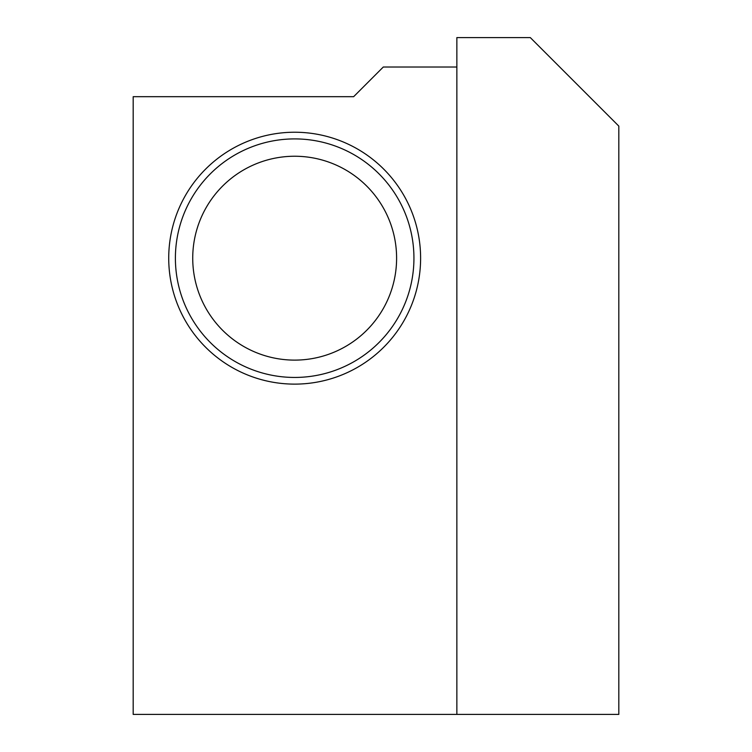 <?xml version="1.0" encoding="UTF-8"?>
<svg xmlns="http://www.w3.org/2000/svg" width="752" height="752" viewBox="0 0 752 752"><rect width="100%" height="100%" fill="white"/><g stroke="black" fill="none" stroke-linecap="round" stroke-linejoin="round"><path stroke-width="1.13" d="M530.31 37.6L618.821 126.11L618.821 714.4L456.859 714.4L456.859 37.6L530.31 37.6M133.179 714.4L133.179 96.688L353.637 96.688L383.294 67.022L456.859 67.022L456.859 714.4L133.179 714.4M294.662 377.448A119.267 119.267 0 0 0 397.958 198.547A119.267 119.267 0 0 0 191.375 198.547A119.267 119.267 0 0 0 294.662 377.448M294.662 360.114A101.934 101.934 0 0 0 382.947 207.214A101.934 101.934 0 0 0 206.386 207.214A101.934 101.934 0 0 0 294.662 360.114M294.662 384.122A125.951 125.951 0 0 1 185.594 195.2A125.951 125.951 0 0 1 403.739 195.2A125.951 125.951 0 0 1 294.662 384.122"/></g></svg>
